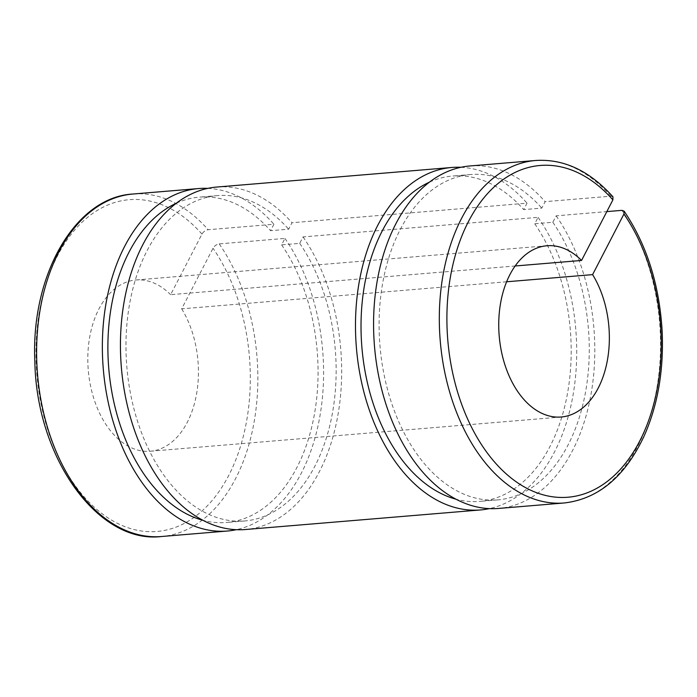 <?xml version="1.0" encoding="UTF-8"?>
<svg xmlns="http://www.w3.org/2000/svg" width="697" height="697" viewBox="0 0 697 697"><rect width="100%" height="100%" fill="white"/><g stroke="black" fill="none" stroke-linecap="round" stroke-linejoin="round"><path stroke-width="0.52" stroke-dasharray="3.48 2.61" d="M612.959 196.842L610.868 196.179L545.124 201.66L541.787 208.107L523.708 209.614L527.045 203.167L291.991 222.744L288.654 229.191L270.575 230.698L273.912 224.251L208.168 229.722C205.545 230.176 203.48 231.631 201.973 234.096L170.634 294.674L515.188 265.984M506.641 281.78L181.673 308.841L213.012 248.263C214.519 245.797 216.584 244.342 219.206 243.889L284.951 238.409L281.623 244.865L299.701 243.358L303.038 236.91L538.084 217.333L534.747 223.781L552.826 222.273L556.162 215.826L606.826 211.6M303.038 236.91A171.837 110.074 -94.8 0 1 337.078 419.585A171.837 110.074 -94.8 0 1 245.327 529.528M216.802 187.049A171.837 110.074 -94.8 0 1 291.991 222.744M299.701 243.358A163.246 104.576 -94.8 0 1 331.728 416.771A163.246 104.576 -94.8 0 1 244.612 520.973A163.246 104.576 -94.8 0 1 126.854 366.97A163.246 104.576 -94.8 0 1 217.516 195.604A163.246 104.576 -94.8 0 1 288.654 229.191M538.084 217.333A171.837 110.074 -94.8 0 1 573.335 393.352A171.837 110.074 -94.8 0 1 489.364 508.618M460.935 167.297A171.837 110.074 -94.8 0 1 527.045 203.167M534.747 223.781A163.246 104.576 -94.8 0 1 566.774 397.194A163.246 104.576 -94.8 0 1 479.658 501.396A163.246 104.576 -94.8 0 1 455.908 499.183M429.5 182.135A163.246 104.576 -94.8 0 1 452.562 176.027A163.246 104.576 -94.8 0 1 523.708 209.614M552.826 222.273A163.246 104.576 -94.8 0 1 584.853 395.687A163.246 104.576 -94.8 0 1 497.745 499.888A163.246 104.576 -94.8 0 1 379.978 345.886A163.246 104.576 -94.8 0 1 470.641 174.52A163.246 104.576 -94.8 0 1 541.787 208.107M556.162 215.826A171.837 110.074 -94.8 0 1 590.211 398.51A171.837 110.074 -94.8 0 1 498.451 508.453M469.926 165.964A171.837 110.074 -94.8 0 1 545.124 201.66M284.951 238.409A171.837 110.074 -94.8 0 1 320.211 414.436A171.837 110.074 -94.8 0 1 236.239 529.703M207.811 188.382A171.837 110.074 -94.8 0 1 273.912 224.251M181.673 308.841A85.923 55.037 -94.8 0 1 195.613 398.762A85.923 55.037 -94.8 0 1 150.256 451.238A85.923 55.037 -94.8 0 1 88.275 370.177A85.923 55.037 -94.8 0 1 135.993 279.994A85.923 55.037 -94.8 0 1 170.634 294.674M281.623 244.865A163.246 104.576 -94.8 0 1 313.65 418.278A163.246 104.576 -94.8 0 1 226.534 522.48A163.246 104.576 -94.8 0 1 202.783 520.267M176.376 203.219A163.246 104.576 -94.8 0 1 199.429 197.112A163.246 104.576 -94.8 0 1 270.575 230.698M610.868 196.179A171.837 110.074 85.2 0 0 535.679 160.484M564.204 502.973A171.837 110.074 85.2 0 0 655.955 393.03A171.837 110.074 85.2 0 0 621.916 210.346M219.206 243.889A171.837 110.074 -94.8 0 1 253.255 426.573A171.837 110.074 -94.8 0 1 161.495 536.516M132.97 194.027A171.837 110.074 -94.8 0 1 208.168 229.722M201.973 234.096A166.47 106.641 85.2 0 0 36.505 336.407A166.47 106.641 85.2 0 0 182.858 524.135A166.47 106.641 85.2 0 0 213.012 248.263M470.641 174.52L452.562 176.027M497.745 499.888L479.658 501.396M217.516 195.604L199.429 197.112M244.612 520.973L226.534 522.48M546.918 245.762L135.993 279.994M561.181 417.006L150.256 451.238"/><path stroke-width="1.05" d="M515.188 265.984L581.559 260.451L612.89 199.873L612.959 196.842M606.826 211.6L621.916 210.346L624.12 211.147L623.937 214.04L592.598 274.618L506.641 281.78M489.364 508.618A171.837 110.074 -94.8 0 1 480.372 509.951L245.327 529.528A171.837 110.074 -94.8 0 1 121.365 367.424A171.837 110.074 -94.8 0 1 216.802 187.049L451.848 167.472A171.837 110.074 -94.8 0 1 460.935 167.297M480.372 509.951A171.837 110.074 -94.8 0 1 356.411 347.847A171.837 110.074 -94.8 0 1 451.848 167.472M455.908 499.183A163.246 104.576 -94.8 0 1 361.9 347.394A163.246 104.576 -94.8 0 1 429.5 182.135M498.451 508.453A171.837 110.074 -94.8 0 1 374.498 346.339A171.837 110.074 -94.8 0 1 469.926 165.964L535.679 160.484A171.837 110.074 85.2 0 0 440.243 340.868A171.837 110.074 85.2 0 0 564.204 502.973L498.451 508.453M236.239 529.703A171.837 110.074 -94.8 0 1 227.248 531.036A171.837 110.074 -94.8 0 1 103.287 368.931A171.837 110.074 -94.8 0 1 198.723 188.547A171.837 110.074 -94.8 0 1 207.811 188.382M592.598 274.618A85.923 55.037 -94.8 0 1 606.538 364.54A85.923 55.037 -94.8 0 1 561.181 417.006A85.923 55.037 -94.8 0 1 499.2 335.954A85.923 55.037 -94.8 0 1 546.918 245.762A85.923 55.037 -94.8 0 1 581.559 260.451M202.783 520.267A163.246 104.576 -94.8 0 1 108.767 368.478A163.246 104.576 -94.8 0 1 176.376 203.219M161.495 536.516A171.837 110.074 -94.8 0 1 37.542 374.411A171.837 110.074 -94.8 0 1 132.97 194.027C75.389 197.051 30.703 274.949 34.85 361.482C36.366 457.493 97.955 544.305 161.495 536.516L227.248 531.036M623.937 214.04A166.47 106.641 -94.8 0 1 593.783 489.904A166.47 106.641 -94.8 0 1 447.43 302.176A166.47 106.641 -94.8 0 1 612.89 199.873M198.723 188.547L132.97 194.027M624.155 211.191C646.764 244.76 659.423 284.803 662.15 331.319C663.858 370.063 657.872 404.922 644.185 435.904C625.104 476.626 598.444 498.982 564.204 502.973M612.916 196.781C589.618 170.809 563.864 158.707 535.679 160.484"/></g></svg>
